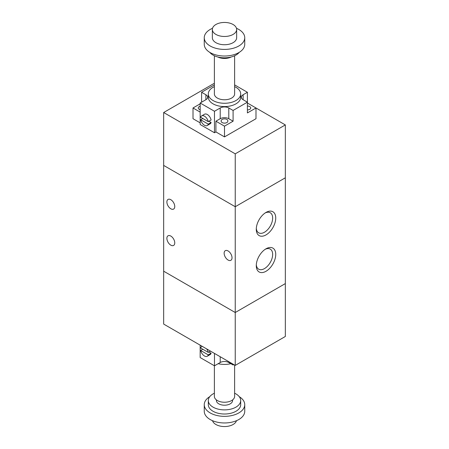 <?xml version="1.0" encoding="UTF-8"?>
<svg xmlns="http://www.w3.org/2000/svg" width="449" height="449" viewBox="0 0 449 449"><rect width="100%" height="100%" fill="white"/><g stroke="black" fill="none" stroke-linecap="round" stroke-linejoin="round"><path stroke-width="0.67" d="M235.237 153.839L235.237 206.731L285.334 177.804L235.237 206.731L163.666 165.412L163.666 324.083L235.237 365.402L285.334 336.481L285.334 124.917L235.237 153.839L163.666 112.519L213.763 83.598L214.381 83.952M163.666 112.519L163.666 165.412L235.237 206.731L235.237 312.515L163.666 271.196L235.237 312.515L285.334 283.588L235.237 312.515L235.237 365.402M247.405 103.017L285.334 124.917M228.081 260.038A5.568 3.216 60 0 1 224.444 255.133A5.568 3.216 60 0 1 225.297 250.671A5.568 3.216 60 0 1 230.865 253.881A5.568 3.216 60 0 1 230.865 260.313A5.568 3.216 60 0 1 228.081 260.038M170.822 245.16A5.568 3.216 60 0 1 167.185 240.254A5.568 3.216 60 0 1 168.038 235.792A5.568 3.216 60 0 1 173.606 239.008A5.568 3.216 60 0 1 173.606 245.435A5.568 3.216 60 0 1 170.822 245.16M170.822 208.796A5.568 3.216 60 0 1 167.185 203.891A5.568 3.216 60 0 1 168.038 199.429A5.568 3.216 60 0 1 173.606 202.645A5.568 3.216 60 0 1 173.606 209.071A5.568 3.216 60 0 1 170.822 208.796M256.278 229.293A13.767 7.947 -60 0 1 266.01 212.433A13.767 7.947 -60 0 1 275.742 218.051A13.767 7.947 -60 0 1 266.01 234.911A13.767 7.947 -60 0 1 256.278 229.293M256.312 228.345A11.584 6.69 120 0 0 258.675 232.818A11.584 6.69 120 0 0 270.259 226.128A11.584 6.69 120 0 0 270.259 212.753A11.584 6.69 120 0 0 265.207 212.938M256.278 265.656A13.767 7.947 -60 0 1 266.01 248.797A13.767 7.947 -60 0 1 275.742 254.415A13.767 7.947 -60 0 1 266.01 271.275A13.767 7.947 -60 0 1 256.278 265.656M256.312 264.708A11.584 6.69 120 0 0 258.675 269.175A11.584 6.69 120 0 0 270.259 262.491A11.584 6.69 120 0 0 270.259 249.111A11.584 6.69 120 0 0 265.207 249.302M214.381 86.623A16.192 9.35 -0 0 0 208.308 93.925A16.192 9.35 -0 0 0 218.304 102.563A16.192 9.35 -0 0 0 235.95 100.537A16.192 9.35 -0 0 0 240.692 93.925A16.192 9.35 -0 0 0 234.619 86.623M240.692 93.925L240.692 97.231A16.192 9.35 180 0 1 235.95 103.842A16.192 9.35 180 0 1 218.304 105.869A16.192 9.35 180 0 1 208.308 97.231L208.308 93.925M214.381 55.771L214.381 93.925A10.119 5.843 -0 0 0 220.627 99.324A10.119 5.843 -0 0 0 231.656 98.056A10.119 5.843 -0 0 0 234.619 93.925L234.619 55.771M217.799 56.984A10.119 5.843 -0 0 0 231.201 56.984M209.767 52.353A16.192 9.35 -0 0 0 235.95 55.081A16.192 9.35 -0 0 0 239.233 52.353M212.523 28.304A20.244 11.685 -0 0 0 204.256 37.727L204.256 44.339A20.244 11.685 -0 0 0 216.755 55.137A20.244 11.685 -0 0 0 238.812 52.6A20.244 11.685 -0 0 0 244.744 44.339L244.744 37.727A20.244 11.685 -0 0 0 236.477 28.304M204.256 37.727A20.244 11.685 -0 0 0 216.755 48.526A20.244 11.685 -0 0 0 238.812 45.989A20.244 11.685 -0 0 0 244.744 37.727M212.355 29.46L212.355 37.727A12.145 7.01 -0 0 0 219.853 44.204A12.145 7.01 -0 0 0 233.087 42.683A12.145 7.01 -0 0 0 236.645 37.727L236.645 29.46A12.145 7.01 -0 0 0 224.5 22.45A12.145 7.01 -0 0 0 212.355 29.46A12.145 7.01 -0 0 0 219.853 35.942A12.145 7.01 -0 0 0 233.087 34.421A12.145 7.01 -0 0 0 236.645 29.46M221.161 121.196L221.161 120.781A3.339 1.931 180 0 1 224.5 118.856A3.339 1.931 180 0 1 227.839 120.781L227.839 121.196A3.339 1.931 180 0 1 224.5 123.127A3.339 1.931 180 0 1 221.161 121.196M247.405 106.043A3.339 1.931 180 0 1 250.744 107.973A3.339 1.931 180 0 1 247.405 109.904L247.405 106.043M200.164 109.713A3.339 1.931 180 0 1 198.256 107.973A3.339 1.931 180 0 1 200.164 106.233M247.405 92.27L247.405 102.187L243.111 99.712A6.073 3.508 180 0 1 241.332 97.231A6.073 3.508 180 0 1 243.111 94.75L247.405 92.27L234.619 84.895M233.087 110.454L228.794 107.973A6.073 3.508 180 0 0 220.206 107.973L214.482 111.279L200.164 103.012L200.164 124.502L214.482 132.764L215.913 131.939L224.5 136.9L255.992 118.716L255.992 107.973L247.405 112.929L247.405 102.187L233.087 110.454L233.087 121.196L228.794 118.716A6.073 3.508 -0 0 0 220.206 118.716L215.913 121.196L224.5 126.152L233.087 121.196M201.595 102.187L201.595 92.27L205.889 94.75A6.073 3.508 180 0 1 207.668 97.231A6.073 3.508 180 0 1 205.889 99.712L200.164 103.012M200.164 112.104L193.008 107.973L200.164 103.842M200.164 122.846L193.008 118.716L193.008 107.973M201.595 92.27L214.381 84.895M200.675 119.754L208.246 124.126A5.568 3.216 60 0 1 207.242 125.524A5.568 3.216 60 0 1 200.675 119.754L202.819 118.514M208.965 121.236L211.109 122.476L208.246 124.126M211.109 122.476A5.568 3.216 60 0 1 210.104 123.868L207.242 125.524M200.675 117.273A5.568 3.216 60 0 1 201.68 115.881A5.568 3.216 60 0 1 208.246 121.645L200.675 117.273M201.68 115.881L204.542 114.226A5.568 3.216 60 0 1 211.109 119.995L208.246 121.645M224.5 136.9L224.5 126.152M215.913 131.939L215.913 121.196M214.482 132.764L214.482 111.279M230.82 363.684A16.192 9.35 180 0 1 218.18 363.684M234.619 365.048L234.619 396.4A10.119 5.843 180 0 1 224.5 402.242A10.119 5.843 180 0 1 214.381 396.4L214.381 365.761M232.599 399.902L232.599 400.53A8.099 4.675 180 0 1 224.5 405.206A8.099 4.675 180 0 1 216.401 400.53L216.401 399.902M234.619 393.229A16.192 9.35 180 0 1 240.692 400.53A16.192 9.35 180 0 1 224.5 409.881A16.192 9.35 180 0 1 208.308 400.53A16.192 9.35 180 0 1 213.051 393.919A16.192 9.35 180 0 1 214.381 393.229M240.692 400.53L240.692 404.661A16.192 9.35 180 0 1 224.5 414.012A16.192 9.35 180 0 1 208.308 404.661L208.308 400.53M239.233 396.647A20.244 11.685 180 0 1 244.744 404.661A20.244 11.685 180 0 1 224.5 416.346A20.244 11.685 180 0 1 204.256 404.661A20.244 11.685 180 0 1 209.767 396.647M244.744 404.661L244.744 411.273A20.244 11.685 180 0 1 224.5 422.958A20.244 11.685 180 0 1 204.256 411.273L204.256 404.661M236.477 420.696A12.145 7.01 180 0 1 224.5 426.55A12.145 7.01 180 0 1 212.523 420.696M233.087 364.167L233.087 364.992L228.794 362.511A6.073 3.508 0 0 0 220.206 362.511L214.482 365.817L200.164 357.556L200.164 345.158L193.008 341.027M215.913 354.25L224.5 359.206M233.087 364.992L233.806 364.577M210.469 351.107L208.246 352.386L200.675 348.014A5.568 3.216 60 0 1 201.68 346.617A5.568 3.216 60 0 1 202.303 346.392M206.613 348.879A5.568 3.216 60 0 1 208.246 352.386M208.246 354.867A5.568 3.216 60 0 1 207.242 356.259A5.568 3.216 60 0 1 200.675 350.495L208.246 354.867L211.109 353.211A5.568 3.216 60 0 1 210.104 354.609L207.242 356.259M202.819 349.255L200.675 350.495M208.965 351.971L211.109 353.211M214.482 353.419L214.482 365.817M243.111 94.75L243.111 99.712M205.889 94.75L205.889 99.712M220.206 107.973L220.206 118.716M228.794 107.973L228.794 118.716M228.794 362.511L228.794 361.686M220.206 362.511L220.206 356.731M202.185 346.325L201.68 346.617"/></g></svg>
